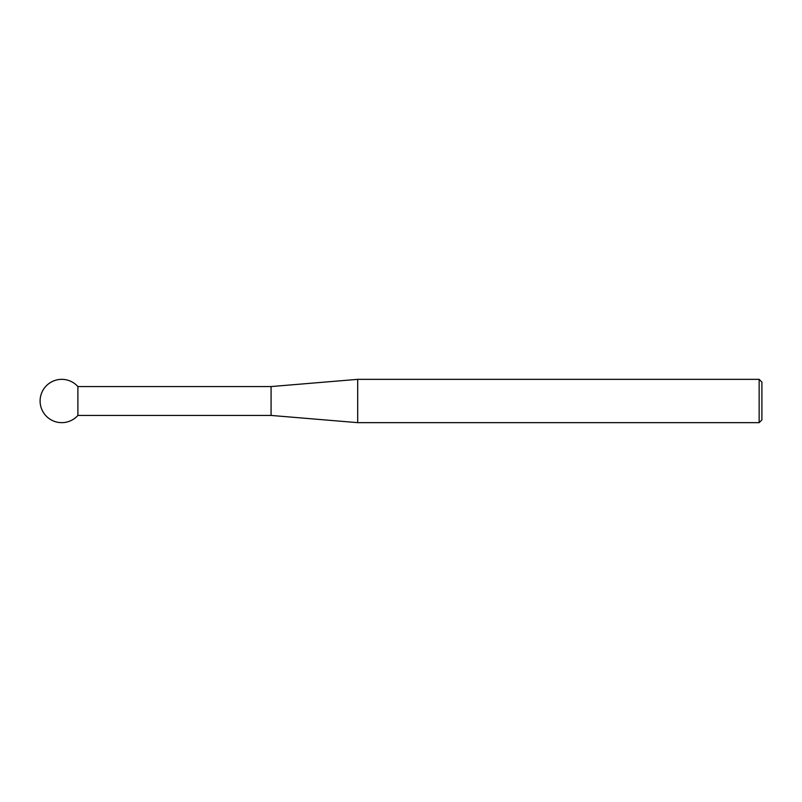 <?xml version="1.0" encoding="UTF-8"?>
<svg xmlns="http://www.w3.org/2000/svg" width="802" height="802" viewBox="0 0 802 802"><rect width="100%" height="100%" fill="white"/><g stroke="black" fill="none" stroke-linecap="round" stroke-linejoin="round"><path stroke-width="1.2" d="M759.153 379.346L761.9 382.093L761.9 419.907L759.153 422.654L759.153 379.346L357.692 379.346L357.692 422.654L759.153 422.654M271.076 386.564L77.894 386.564L77.894 415.436L271.076 415.436L271.076 386.564L357.692 379.346M77.894 386.564A21.654 21.654 0 0 0 40.1 401A21.654 21.654 0 0 0 77.894 415.436M271.076 415.436L357.692 422.654"/></g></svg>
